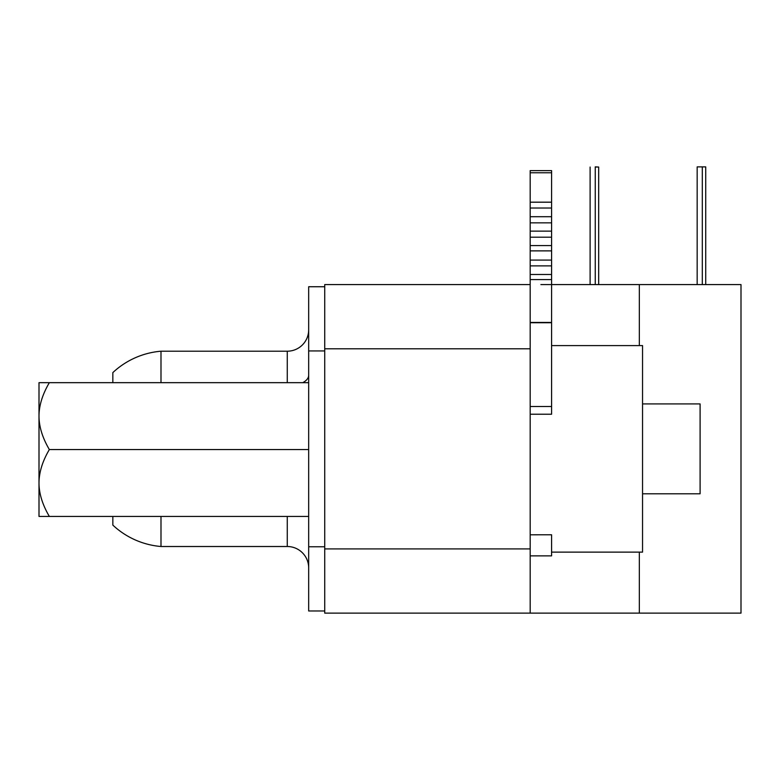 <?xml version="1.0" encoding="UTF-8"?>
<svg xmlns="http://www.w3.org/2000/svg" width="780" height="780" viewBox="0 0 780 780"><rect width="100%" height="100%" fill="white"/><g stroke="black" fill="none" stroke-linecap="round" stroke-linejoin="round"><path stroke-width="1.17" d="M324.724 610.984L308.675 610.984L308.675 286.738L324.724 286.738M324.724 548.915L324.724 284.593L530.185 284.593L530.185 548.915L324.724 548.915L324.724 613.119L741 613.119L741 284.593L540.891 284.593M639.337 613.119L639.337 552.123M639.337 345.589L639.337 284.593M530.185 534.807L551.587 534.778L551.587 552.123L642.544 552.123L642.544 345.589L551.587 345.589L551.587 414.219L530.185 414.219M551.587 552.123L551.587 555.867L530.185 555.867M530.185 548.915L530.185 613.119M530.185 284.602L530.185 170.625L551.587 170.625L551.587 345.589M530.185 265.892L551.587 265.892M530.185 250.877L551.587 250.877M530.185 237.208L551.587 237.208M530.185 222.846L551.587 222.846M530.185 208.026L551.587 208.026M642.544 403.913L700.099 403.913L700.099 493.798L642.544 493.798M595.247 284.593L595.247 167.047L598.669 167.047L598.669 284.593M595.247 166.881L598.669 167.047M702.302 284.593L702.302 166.881L705.725 166.881L705.725 284.593M697.164 284.593L697.164 166.881L702.302 166.881M49.345 382.668L39 382.668L39 415.506C39.156 405.103 42.608 394.154 49.345 382.668L308.675 382.668M308.675 516.438L39 516.438L39 415.506M39 431.34L39 404.596L39 431.34M39 482.391C39.166 471.949 42.617 460.999 49.345 449.553C42.608 438.067 39.156 427.118 39 416.715M49.345 449.553L308.675 449.553M49.345 516.438C42.598 504.923 39.146 493.974 39 483.59M287.264 382.668L287.264 351.205A21.401 21.401 0 0 0 308.675 329.803A21.401 21.401 0 0 1 287.264 351.205L160.992 351.205A80.262 80.262 0 0 0 112.837 372.606L112.837 382.668M287.264 516.438L287.264 546.507A21.401 21.401 0 0 1 308.675 567.908A21.401 21.401 0 0 0 287.264 546.507L160.992 546.507L160.992 516.438M112.837 516.438L112.837 525.106A80.262 80.262 0 0 0 160.992 546.507M160.992 382.668L160.992 351.205M324.724 546.77L308.675 546.77M308.675 350.941L324.724 350.941M324.724 348.796L530.185 348.796M551.587 406.497L530.185 406.497M530.185 322.725L551.587 322.725M551.587 322.442L530.185 322.442M530.185 279.601L551.587 279.601M551.587 274.482L530.185 274.482M551.587 260.081L530.185 260.081M551.587 245.583L530.185 245.583M551.587 231.133L530.185 231.133M551.587 216.703L530.185 216.703M551.587 202.186L530.185 202.186M530.185 172.76L551.587 172.76M302.757 382.668A21.401 10.706 180 0 0 308.675 375.287M590.109 167.047L590.109 284.593"/></g></svg>

